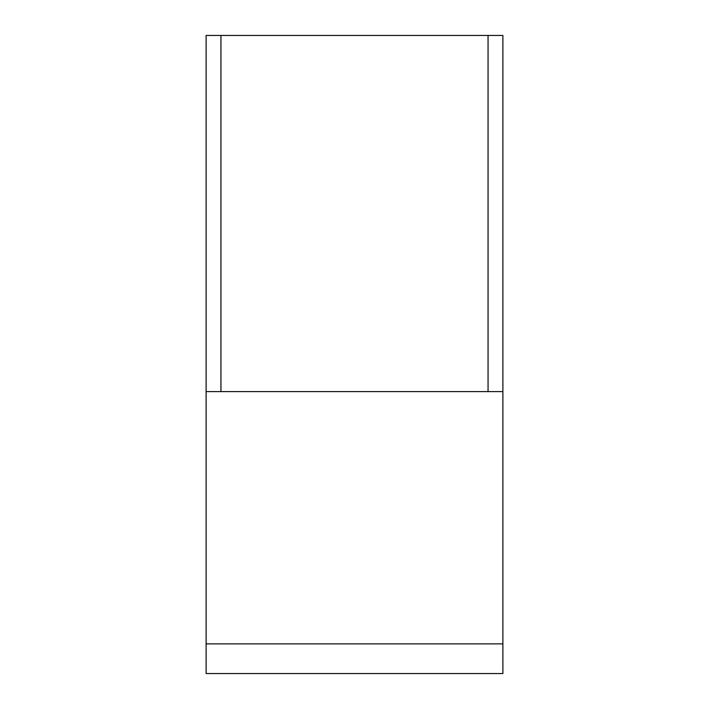 <?xml version="1.0" encoding="UTF-8"?>
<svg xmlns="http://www.w3.org/2000/svg" width="709" height="709" viewBox="0 0 709 709"><rect width="100%" height="100%" fill="white"/><g stroke="black" fill="none" stroke-linecap="round" stroke-linejoin="round"><path stroke-width="1.06" d="M502.894 673.55L206.106 673.55L502.894 673.55L206.106 673.55L502.894 673.55L502.894 643.869L206.106 643.869L206.106 673.55L206.106 643.869L502.894 643.869L502.894 391.598L206.106 391.598L206.106 643.869L206.106 391.598L488.058 391.598L488.058 35.45L220.942 35.45L220.942 391.598L220.942 35.45L502.894 35.45L502.894 673.55M206.106 35.45L220.942 35.45L206.106 35.45L206.106 391.598L206.106 35.45M502.894 35.45L502.894 391.598L488.058 391.598L488.058 35.45L502.894 35.45"/></g></svg>
